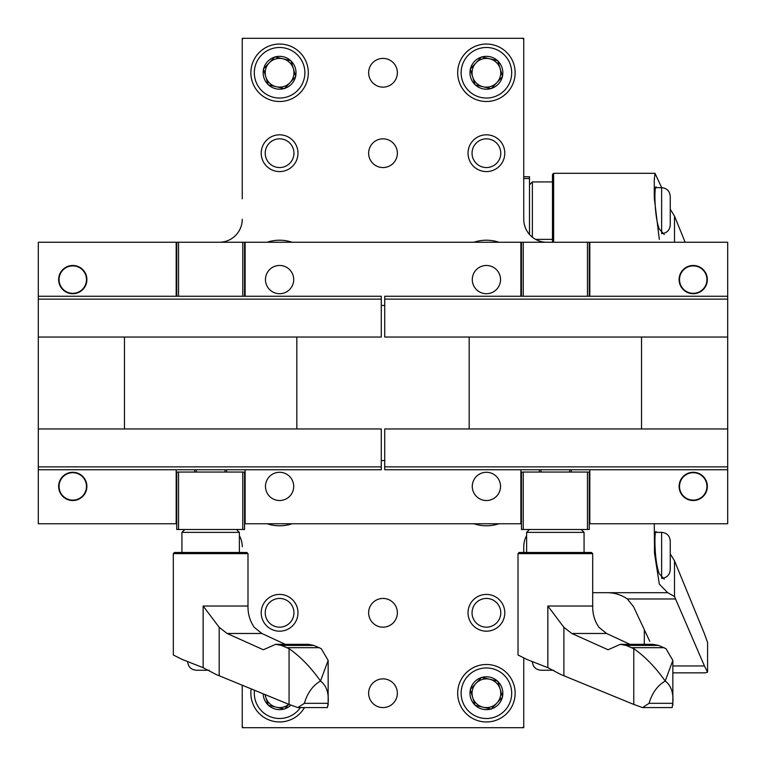 <?xml version="1.0" encoding="UTF-8"?>
<svg xmlns="http://www.w3.org/2000/svg" width="766" height="766" viewBox="0 0 766 766"><rect width="100%" height="100%" fill="white"/><g stroke="black" fill="none" stroke-linecap="round" stroke-linejoin="round"><path stroke-width="1.15" d="M521.455 245.924L521.455 296.25L521.455 242.248L589.82 242.248L589.82 296.25L589.82 242.248L727.7 242.248L727.7 469.75L384.724 469.75L384.724 428.96L727.7 428.96M520.88 296.25L520.88 242.248L521.455 242.248M176.755 245.924L176.755 296.25L176.755 242.248L38.3 242.248L38.3 296.25L381.276 296.25L381.276 337.04L38.3 337.04L38.3 296.25L123.901 296.25M226.544 469.75L226.698 472.048M244.546 520.076L244.546 472.048L244.546 529.498L242.765 529.498L242.765 472.048L244.546 472.048M245.12 469.75L245.12 523.753L244.546 523.753M642.1 469.75L727.7 469.75L727.7 523.753L589.82 523.753L589.82 469.75L589.82 523.753L589.245 523.753M571.398 472.048L571.245 469.75M727.7 437.003L727.7 328.997M670.25 556.92L670.25 548.111M670.25 545.957L670.25 546.551M670.25 562.589L670.25 564.743M670.25 219.449L670.25 203.411M655.466 532.37L661.633 532.37C666.87 532.877 669.743 535.75 670.25 540.987L670.25 569.712C669.743 574.95 666.87 577.823 661.633 578.33M655.466 187.67L661.633 187.67C666.87 188.177 669.743 191.05 670.25 196.287L670.25 225.013C669.743 230.25 666.87 233.123 661.633 233.63M553.856 670.25L540.987 670.25C535.75 669.743 532.877 666.87 532.37 661.633M209.156 670.25L196.287 670.25C191.05 669.743 188.177 666.87 187.67 661.633M672.854 665.951L704.433 665.951L674.501 596.513L674.501 560.808L704.433 633.769L707.583 642.569L707.592 644.378L707.583 672.136L705.199 672.854L672.854 672.854M704.433 665.951L707.583 672.136M642.569 707.583L672.136 707.583L672.816 703.332C673.678 692.943 671.14 685.513 665.204 681.022C657.534 685.484 652.153 692.914 649.061 703.332L642.569 707.583L633.769 704.433L560.808 674.501L547.843 667.693L526.73 659.373L518.017 654.987L518.008 553.627L519.157 552.477L526.625 552.477L526.625 532.37L584.075 532.37L584.075 552.477M297.869 707.583L327.436 707.583L328.116 703.332C328.978 692.943 326.44 685.513 320.504 681.022C312.834 685.484 307.453 692.914 304.361 703.332L297.869 707.583L289.069 704.433L216.108 674.501L203.143 667.693L182.03 659.373L173.317 654.987L173.308 553.627L174.457 552.477L246.844 552.477L174.457 552.477M649.76 641.314L633.482 606.557L627.325 598.964C621.073 594.627 613.968 592.539 606.011 592.692L667.693 592.692L659.315 584.113L654.499 553.129L654.279 523.753M664.246 579.192L659.296 573.724C654.221 561.382 654.193 530.321 656.089 531.508L656.041 531.508M685.158 242.248L674.501 216.108L674.501 242.248M664.246 234.492L659.296 229.024C654.221 216.682 654.193 185.621 656.089 186.808L656.041 186.808M629.93 644.321L606.557 633.482L598.964 627.325C594.627 621.073 592.539 613.968 592.692 606.011L547.843 606.011L563.891 627.325L571.809 633.482L608.06 649.76L620.345 644.33L626.1 645.441L633.769 648.658C644.982 656.491 655.466 667.272 665.204 681.022L672.854 660.407L665.951 648.658L658.597 645.441L653.082 644.33M633.769 648.658L633.769 704.433M285.23 644.321L261.857 633.482L254.264 627.325C249.927 621.073 247.839 613.968 247.993 606.011L203.143 606.011L219.191 627.325L227.109 633.482L263.36 649.76L275.645 644.33L281.4 645.441L289.069 648.658C300.282 656.491 310.766 667.272 320.504 681.022L328.154 660.407L321.251 648.658L313.897 645.441L308.382 644.33M289.069 648.658L289.069 704.433M606.691 592.702L606.011 592.692L606.691 592.702M674.501 560.808L670.25 553.856M674.501 596.513L667.693 592.692M674.501 216.108L670.25 209.156M661.69 187.67L654.987 173.317L654.269 180.173L654.288 198.203L659.315 239.413M592.702 606.691L592.692 606.011L592.702 606.691M248.002 606.691L247.993 606.011L248.002 606.691M553.627 242.248L553.627 173.308L552.477 174.457L552.477 242.248M475.925 683.416A14.363 14.363 0 0 1 500.15 689.065A14.363 14.363 0 0 1 483.145 707.219A14.363 14.363 0 0 1 475.925 683.416L481.594 677.364L497.747 681.127L502.563 696.993L491.226 709.096L475.073 705.333L470.257 689.467L475.925 683.416M288.744 704.299A14.363 14.363 0 0 1 265.295 694.647M475.925 62.956A14.363 14.363 0 0 1 500.15 68.605A14.363 14.363 0 0 1 483.145 86.759A14.363 14.363 0 0 1 475.925 62.956L481.594 56.904L497.747 60.667L502.563 76.533L491.226 88.636L475.073 84.873L470.257 69.007L475.925 62.956M269.105 62.956A14.363 14.363 0 0 1 293.33 68.605A14.363 14.363 0 0 1 276.325 86.759A14.363 14.363 0 0 1 269.105 62.956L274.774 56.904L290.927 60.667L295.743 76.533L284.406 88.636L268.253 84.873L263.437 69.007L269.105 62.956M529.498 184.798L532.37 181.925L552.477 181.925L552.477 239.375L535.606 239.375M518.008 553.627L592.692 553.627L591.543 552.477L519.157 552.477M288.859 704.347L284.406 709.096L268.253 705.333L264.969 694.513M532.37 181.925L532.37 237.211M481.9 677.431L497.44 681.051A16.431 16.431 0 0 0 481.9 677.431M470.468 689.237L481.383 677.584A16.431 16.431 0 0 0 470.468 689.237M474.977 705.036L470.353 689.764A16.431 16.431 0 0 0 474.977 705.036M490.92 709.029L475.38 705.409A16.431 16.431 0 0 0 490.92 709.029M502.352 697.223L491.437 708.876A16.431 16.431 0 0 0 502.352 697.223M502.467 696.696L497.833 681.424A16.431 16.431 0 0 1 502.467 696.696M263.169 693.776A16.431 16.431 0 0 0 268.157 705.036L265.362 695.787M284.1 709.029L268.56 705.409A16.431 16.431 0 0 0 284.1 709.029M290.812 705.237A16.431 16.431 0 0 1 284.617 708.876M481.9 56.971L497.44 60.591A16.431 16.431 0 0 0 481.9 56.971M470.468 68.777L481.383 57.124A16.431 16.431 0 0 0 470.468 68.777M474.977 84.576L470.353 69.304A16.431 16.431 0 0 0 474.977 84.576M490.92 88.569L475.38 84.949A16.431 16.431 0 0 0 490.92 88.569M502.352 76.763L491.437 88.416A16.431 16.431 0 0 0 502.352 76.763M502.467 76.236L497.833 60.964A16.431 16.431 0 0 1 502.467 76.236M275.08 56.971L290.62 60.591A16.431 16.431 0 0 0 275.08 56.971M263.648 68.777L274.563 57.124A16.431 16.431 0 0 0 263.648 68.777M268.157 84.576L263.533 69.304A16.431 16.431 0 0 0 268.157 84.576M284.1 88.569L268.56 84.949A16.431 16.431 0 0 0 284.1 88.569M295.532 76.763L284.617 88.416A16.431 16.431 0 0 0 295.532 76.763M295.647 76.236L291.013 60.964A16.431 16.431 0 0 1 295.647 76.236M236.502 529.498L239.375 532.37L181.925 532.37L181.925 552.477M641.525 337.04L641.525 428.96M642.1 296.25L470.324 296.25M668.239 469.75L671.112 469.75M413.449 296.25L441.312 296.25M727.7 337.04L384.724 337.04L384.724 296.25L727.7 296.25M469.175 337.04L469.175 428.96M296.825 337.04L296.825 428.96M295.676 296.25L94.888 296.25M124.475 337.04L124.475 428.96M384.724 460.558L381.276 460.558M384.724 305.442L381.276 305.442M38.3 337.04L38.3 428.96L381.276 428.96L381.276 469.75L38.3 469.75L38.3 523.753L176.18 523.753L176.18 469.75M293.952 612.8A14.363 14.363 0 0 1 272.409 625.238A14.363 14.363 0 0 1 272.409 600.362A14.363 14.363 0 0 1 293.952 612.8M500.773 612.8A14.363 14.363 0 0 1 479.229 625.238A14.363 14.363 0 0 1 479.229 600.362A14.363 14.363 0 0 1 500.773 612.8M328.997 38.3L437.003 38.3M293.952 153.2A14.363 14.363 0 0 1 272.409 165.638A14.363 14.363 0 0 1 272.409 140.762A14.363 14.363 0 0 1 293.952 153.2M500.773 153.2A14.363 14.363 0 0 1 479.229 165.638A14.363 14.363 0 0 1 479.229 140.762A14.363 14.363 0 0 1 500.773 153.2M523.753 176.755L529.498 176.755L529.498 234.463M523.753 178.535L529.498 178.535M86.414 485.06A13.711 13.711 0 0 0 72.77 472.699A13.711 13.711 0 0 0 59.068 486.86A13.711 13.711 0 0 0 73.67 500.093A13.711 13.711 0 0 0 86.414 485.06M706.874 485.06A13.711 13.711 0 0 0 693.23 472.699A13.711 13.711 0 0 0 679.528 486.86A13.711 13.711 0 0 0 694.13 500.093A13.711 13.711 0 0 0 706.874 485.06M587.465 472.048L587.465 529.498L589.245 529.498L589.245 472.048L523.235 472.048L523.235 529.498L587.465 529.498M523.235 472.048L521.455 472.048L521.455 529.498L523.235 529.498M178.535 472.048L178.535 529.498L176.755 529.498L176.755 472.048L242.765 472.048M178.535 529.498L242.765 529.498M86.414 278.24A13.711 13.711 0 0 0 72.77 265.879A13.711 13.711 0 0 0 59.068 280.04A13.711 13.711 0 0 0 73.67 293.273A13.711 13.711 0 0 0 86.414 278.24M706.874 278.24A13.711 13.711 0 0 0 693.23 265.879A13.711 13.711 0 0 0 679.528 280.04A13.711 13.711 0 0 0 694.13 293.273A13.711 13.711 0 0 0 706.874 278.24M38.3 428.96L38.3 469.75M458.92 701.57A28.725 28.725 0 0 1 492.931 665.252A28.725 28.725 0 0 1 507.379 712.868A28.725 28.725 0 0 1 458.92 701.57M304.466 707.592A28.725 28.725 0 0 1 251.2 688.845M458.92 81.11A28.725 28.725 0 0 1 492.931 44.792A28.725 28.725 0 0 1 507.379 92.408A28.725 28.725 0 0 1 458.92 81.11M252.1 81.11A28.725 28.725 0 0 1 286.111 44.792A28.725 28.725 0 0 1 300.559 92.408A28.725 28.725 0 0 1 252.1 81.11M523.753 658.109L523.753 727.7L243.971 727.7A1.724 1.724 0 0 1 242.248 725.977L242.248 727.7L243.971 727.7M522.029 38.3L523.753 38.3L523.753 40.023A1.724 1.724 0 0 0 522.029 38.3L242.248 38.3L242.248 40.023A1.724 1.724 0 0 1 243.971 38.3M242.248 198.777L242.248 40.023M242.248 546.723L242.248 546.732A22.98 22.98 0 0 0 239.375 535.606M242.248 178.535L242.248 176.755M194.602 472.048L194.756 469.75M539.456 469.75L539.302 472.048M523.753 725.977A1.724 1.724 0 0 1 522.029 727.7M397.363 612.8A14.363 14.363 0 0 1 383 627.163A14.363 14.363 0 0 1 368.637 612.8A14.363 14.363 0 0 1 383 598.438A14.363 14.363 0 0 1 397.363 612.8M397.363 693.23A14.363 14.363 0 0 1 383 707.592A14.363 14.363 0 0 1 368.637 693.23A14.363 14.363 0 0 1 383 678.868A14.363 14.363 0 0 1 397.363 693.23M279.59 631.184A18.384 18.384 0 0 1 261.206 612.8A18.384 18.384 0 0 1 279.59 594.416A18.384 18.384 0 0 1 297.974 612.8A18.384 18.384 0 0 1 279.59 631.184M486.41 631.184A18.384 18.384 0 0 1 468.026 612.8A18.384 18.384 0 0 1 486.41 594.416A18.384 18.384 0 0 1 504.794 612.8A18.384 18.384 0 0 1 486.41 631.184M397.363 153.2A14.363 14.363 0 0 1 383 167.562A14.363 14.363 0 0 1 368.637 153.2A14.363 14.363 0 0 1 383 138.838A14.363 14.363 0 0 1 397.363 153.2M397.363 72.77A14.363 14.363 0 0 1 383 87.133A14.363 14.363 0 0 1 368.637 72.77A14.363 14.363 0 0 1 383 58.407A14.363 14.363 0 0 1 397.363 72.77M279.59 171.584A18.384 18.384 0 0 1 261.206 153.2A18.384 18.384 0 0 1 279.59 134.816A18.384 18.384 0 0 1 297.974 153.2A18.384 18.384 0 0 1 279.59 171.584M486.41 171.584A18.384 18.384 0 0 1 468.026 153.2A18.384 18.384 0 0 1 486.41 134.816A18.384 18.384 0 0 1 504.794 153.2A18.384 18.384 0 0 1 486.41 171.584M546.732 242.248A22.98 22.98 0 0 1 523.753 219.268L523.753 40.023M526.625 535.606A22.98 22.98 0 0 0 523.753 546.732L523.753 552.477M279.59 472.287A14.123 14.123 0 0 1 291.817 493.476A14.123 14.123 0 0 1 267.363 493.476A14.123 14.123 0 0 1 279.59 472.287M486.41 472.287A14.123 14.123 0 0 1 498.637 493.476A14.123 14.123 0 0 1 474.183 493.476A14.123 14.123 0 0 1 486.41 472.287M72.77 472.287A14.123 14.123 0 0 1 84.997 493.476A14.123 14.123 0 0 1 60.543 493.476A14.123 14.123 0 0 1 72.77 472.287M693.23 472.287A14.123 14.123 0 0 1 705.457 493.476A14.123 14.123 0 0 1 681.003 493.476A14.123 14.123 0 0 1 693.23 472.287M521.455 523.753L245.12 523.753M176.755 523.753L176.18 523.753M520.88 469.75L520.88 523.753M242.248 685.158L242.248 725.977M244.546 296.25L244.546 242.248L178.535 242.248L178.535 296.25M242.765 296.25L242.765 242.248M176.755 242.248L178.535 242.248M245.12 296.25L245.12 242.248L244.546 242.248M242.248 219.268A22.98 22.98 0 0 1 219.268 242.248M589.245 296.25L589.245 242.248M587.465 296.25L587.465 242.248M523.235 296.25L523.235 242.248M176.18 296.25L176.18 242.248M279.59 265.467A14.123 14.123 0 0 1 291.817 286.656A14.123 14.123 0 0 1 267.363 286.656A14.123 14.123 0 0 1 279.59 265.467M486.41 265.467A14.123 14.123 0 0 1 498.637 286.656A14.123 14.123 0 0 1 474.183 286.656A14.123 14.123 0 0 1 486.41 265.467M72.77 265.467A14.123 14.123 0 0 1 84.997 286.656A14.123 14.123 0 0 1 60.543 286.656A14.123 14.123 0 0 1 72.77 265.467M693.23 265.467A14.123 14.123 0 0 1 705.457 286.656A14.123 14.123 0 0 1 681.003 286.656A14.123 14.123 0 0 1 693.23 265.467M498.915 523.753A39.382 39.382 0 0 1 473.905 523.753M292.095 523.753A39.382 39.382 0 0 1 267.085 523.753M267.085 242.248A39.382 39.382 0 0 1 292.095 242.248M473.905 242.248A39.382 39.382 0 0 1 498.915 242.248M520.88 242.248L245.12 242.248M661.633 532.37L661.633 577.669M661.633 187.67L661.633 232.969M672.816 703.332L649.061 703.332M328.116 703.332L304.361 703.332M627.325 598.964L675.66 598.964M664.007 647.691L631.73 647.691M658.597 645.441L626.1 645.441M319.307 647.691L287.03 647.691M313.897 645.441L281.4 645.441M606.557 633.482L571.809 633.482M563.891 627.325L563.891 675.66M261.857 633.482L227.109 633.482M219.191 627.325L219.191 675.66M547.843 606.011L547.843 667.693M203.143 606.011L203.143 667.693M247.993 606.011L247.993 553.627L173.308 553.627M462.224 700.564A25.278 25.278 0 0 1 492.155 668.613A25.278 25.278 0 0 1 504.861 710.513A25.278 25.278 0 0 1 462.224 700.564M300.387 707.592A25.278 25.278 0 0 1 254.494 690.204M462.224 80.104A25.278 25.278 0 0 1 492.155 48.153A25.278 25.278 0 0 1 504.861 90.053A25.278 25.278 0 0 1 462.224 80.104M255.404 80.104A25.278 25.278 0 0 1 285.335 48.153A25.278 25.278 0 0 1 298.041 90.053A25.278 25.278 0 0 1 255.404 80.104M727.7 466.877L384.724 466.877M384.724 299.123L727.7 299.123M38.3 299.123L381.276 299.123M381.276 466.877L38.3 466.877M644.321 629.93L644.321 644.321M620.345 644.321L653.082 644.321M672.854 660.608L672.854 705.199M275.645 644.321L308.382 644.321M328.154 660.608L328.154 705.199M592.692 592.692L606.011 592.692M553.627 173.308L654.987 173.308M592.692 553.627L592.692 606.011M247.993 553.627L246.844 552.477M239.375 532.37L239.375 552.477M529.498 529.498L526.625 532.37M581.202 529.498L584.075 532.37M184.798 529.498L181.925 532.37M196.287 469.75L196.287 472.048M225.013 469.75L225.013 472.048M540.987 469.75L540.987 472.048M569.712 469.75L569.712 472.048"/></g></svg>
